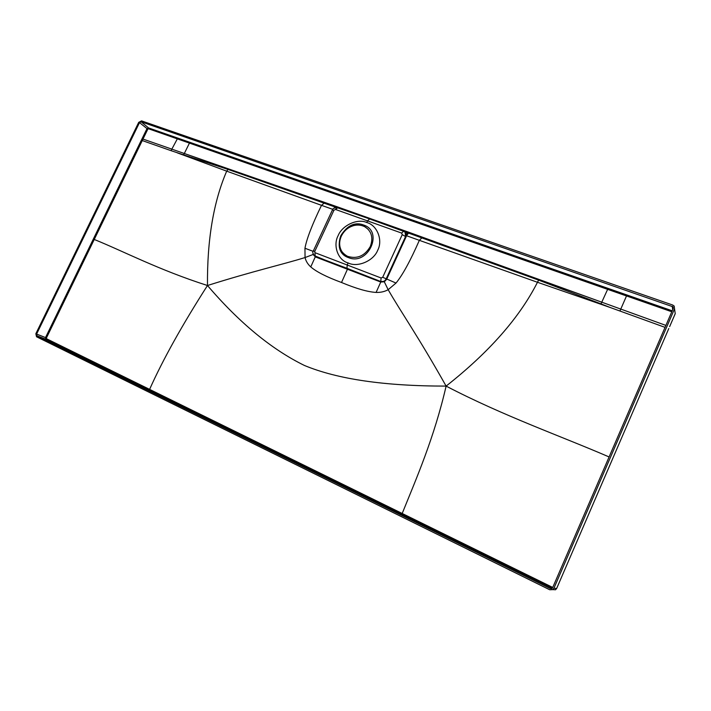 <?xml version="1.0" encoding="UTF-8"?>
<svg xmlns="http://www.w3.org/2000/svg" width="711" height="711" viewBox="0 0 711 711"><rect width="100%" height="100%" fill="white"/><g stroke="black" fill="none" stroke-linecap="round" stroke-linejoin="round"><path stroke-width="1.07" d="M343.92 254.005L342.018 251.738C339.111 247.01 338.889 241.82 341.324 236.15C344.088 230.604 348.372 227.049 354.176 225.476C357.997 224.658 361.535 225.085 364.796 226.756L368.2 229.289M340.836 235.679C346.737 225.849 354.602 222.747 364.432 226.374C371.595 231.004 373.542 237.723 370.271 246.548C364.707 255.996 357.144 259.266 347.581 256.342C339.662 251.854 337.423 244.966 340.836 235.679M348.506 257.622C328.473 250.885 344.168 217.139 363.579 225.014C383.993 231.359 368.076 265.985 348.506 257.622M348.114 262.928C338.063 260.35 332.748 245.579 338.107 235.688C342.16 225.325 357.615 218.161 366.778 222.534C377.114 225.094 383.14 240.185 377.683 250.316C373.586 260.964 357.429 267.789 348.114 262.928L347.252 264.794L346.977 268.305L315.169 256.315L313.587 255.009M403.279 231.191L369.702 218.979L367.64 220.686L366.778 222.534M346.977 268.305L380.643 281.476C383.753 281.752 385.566 280.943 386.073 279.067L405.572 236.496C406.274 233.999 405.759 232.337 404.035 231.519L403.564 231.288M313.995 255.507L347.448 269.229L315.275 256.858L310.76 266.918C316.386 271.798 326.633 276.988 341.511 282.489L347.448 269.229L380.749 282.036L376.101 292.425C367.783 291.945 356.247 288.63 341.511 282.489M405.066 232.319L405.661 236.585L386.18 279.165L384.1 281.387L380.758 281.592L347.475 268.785M405.039 232.284L406.39 235.377L406.097 236.825L386.597 279.396L384.349 281.778L380.749 282.036L381.078 277.974L382.696 277.272L402.239 234.648L401.644 233.084L335.494 209.452L337.672 207.825L369.365 218.855M313.062 253.907L315.275 256.858L314.795 251.339L333.948 210.207L335.494 209.452M313.258 254.431L305.055 257.551C305.863 261.079 307.765 264.199 310.76 266.918M384.1 281.387L388.162 289.697C384.589 291.67 380.572 292.577 376.101 292.425M382.696 277.272L396.009 283.058L388.162 289.697C400.711 311.658 418.024 336.107 446.117 386.1C489.061 352.274 519.519 317.666 537.472 282.276L610.385 307.561L601.008 303.881L601.773 302.184L408.665 232.204L337.778 206.99L337.361 207.399L408.265 232.63L407.412 232.728L406.39 235.377M406.203 234.977L404.861 232.106L408.576 233.11L406.443 235.697L419.348 240.336C410.3 260.946 402.515 275.184 396.009 283.058M408.576 233.11L538.636 280.125L537.472 282.276L419.348 240.336L422.147 237.616L408.265 232.63L408.665 232.204M552.243 588.246L45.922 339.263L45.531 337.538L141.391 140.103L146.928 128.753L148.537 127.918L189.837 142.307L184.318 153.487L337.778 206.99M336.685 207.568L228.044 169.431L183.554 154.82L184.318 153.487L171.84 149.141L177.323 138.867L607.629 289.35L601.773 302.184L422.147 237.616L422.538 237.181M184.318 153.487L337.361 207.399L335.068 207.701M141.551 120.87L672.704 305.028L674.197 306.085L674.535 308.858L553.913 588.281L552.776 589.623L549.71 589.757L36.528 336.765L35.852 333.708L138.707 122.354L141.551 120.87M552.811 589.623L555.558 589.757L556.677 588.441L668.758 328.633M36.981 335.823L550.252 588.504L551.994 588.432L552.651 587.659L673.237 308.405L673.033 306.814L141.116 121.777L139.489 122.63L36.599 334.072L36.981 335.823L45.922 339.263L46.633 338.8L46.437 337.938L94.243 239.465C123.199 251.125 158.722 269.931 207.479 285.511C182.194 324.998 162.899 359.624 149.603 389.379L46.633 338.8M141.391 140.103L142.262 140.565L142.991 139.072L171.84 149.141L171.093 150.688L183.554 154.82M142.12 138.609L142.991 139.072L147.781 129.215L148.581 128.798L177.323 138.867L177.306 137.943M672.206 310.796L189.837 142.307M671.788 311.765L607.629 289.35L607.905 288.302M665.896 325.416L620.783 309.081L626.942 294.958M665.052 327.371L610.385 307.561M609.096 456.951C561.503 436.341 503.486 415.988 446.117 386.1C384.784 386.117 337.547 379.239 304.415 365.463C271.558 349.359 239.251 322.705 207.479 285.511C207.097 239.927 213.504 201.808 226.693 171.155L177.252 152.838M401.617 514.177L402.195 513.475L552.74 587.446M335.494 207.088L333.717 208.376M332.775 209.345L321.496 205.328C312.129 224.694 306.61 239.003 304.957 248.255L305.055 257.551C281.743 264.768 253.8 270.918 207.479 285.511M313.16 251.339L304.957 248.255M228.044 169.431L226.693 171.155L321.496 205.328L324.963 202.484M538.636 280.125L601.008 303.881M601.773 302.184L620.783 309.081L619.93 311.027M148.919 389.912L149.603 389.379L402.195 513.475C416.175 478.894 434.208 437.825 446.117 386.1M404.906 232.15L406.079 234.488M315.284 252.805L381.078 277.974M402.239 234.648L406.097 236.825M401.644 233.084L403.555 231.288M333.948 210.207L332.401 209.994L313.284 251.036C312.209 251.934 312.778 253.667 314.982 256.236L314.182 255.72M314.795 251.339L313.284 251.036M668.802 328.526L612.749 458.471M556.677 588.441L553.913 588.281M669.646 326.562L675.228 313.649L674.535 308.858M612.775 458.453L556.686 588.415M551.7 588.584L550.252 588.504M46.437 337.938L36.599 334.072M93.363 239.029L94.243 239.465L142.262 140.565L171.093 150.688M147.781 129.215L139.489 122.63M141.116 121.777L148.537 127.918L148.581 128.798M672.704 309.632L672.197 306.219M337.307 207.701C334.09 207.87 332.455 208.634 332.401 209.994M556.695 588.432L555.558 589.757L552.776 589.623M669.646 326.625L675.219 313.72M673.264 308.343L673.033 306.814M405.812 233.172L406.07 233.963L405.812 233.172"/></g></svg>
